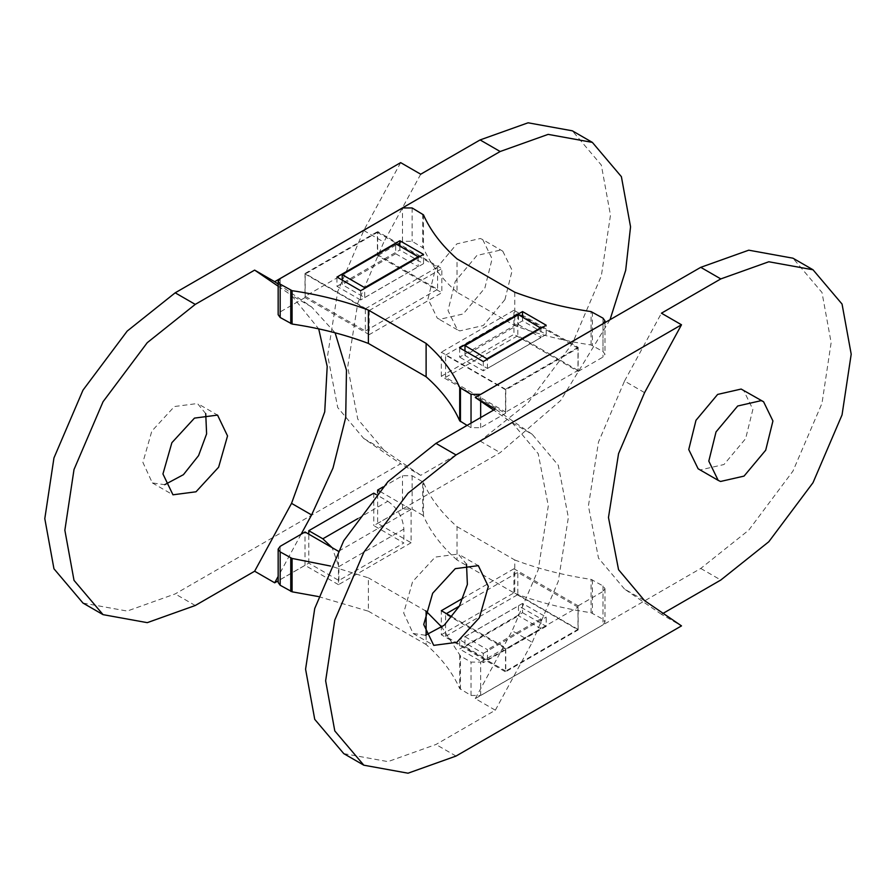 <?xml version="1.0" encoding="UTF-8"?>
<svg xmlns="http://www.w3.org/2000/svg" width="896" height="896" viewBox="0 0 896 896"><rect width="100%" height="100%" fill="white"/><g stroke="black" fill="none" stroke-linecap="round" stroke-linejoin="round"><path stroke-width="0.67" stroke-dasharray="4.48 3.36" d="M369.208 334.645L305.021 297.584L305.021 273.493L369.208 310.554L369.208 334.645L441.829 292.712L441.829 268.632L377.63 231.571L377.63 255.651L441.829 292.712M369.208 310.554L441.829 268.632M399.851 246.176L399.851 250.006L423.528 263.67L423.528 254.408M423.528 263.67L360.629 299.992L360.629 290.718M360.629 299.992L336.952 286.317L336.952 277.054M336.952 286.317L399.851 250.006M305.021 273.493L377.63 231.571M441.336 376.286L441.336 352.195L505.523 389.256L505.523 413.347L441.336 376.286L513.946 334.354L578.144 371.414L578.144 347.334L513.946 310.274L513.946 334.354M513.946 310.274L441.336 352.195M522.536 316.994L522.536 320.835L546.202 334.499L546.202 325.237M459.637 347.883L459.637 357.146L522.536 320.835M483.302 361.547L483.302 370.81L459.637 357.146M546.202 334.499L483.302 370.81M578.144 347.334L505.523 389.256M514.774 292.219L514.774 325.573L457.038 292.242L457.038 258.888M467.074 425.398L471.038 427.694L480.67 427.694L505.523 413.347M305.021 297.584L280.168 311.931L278.163 314.709M457.038 292.242C441.627 278.622 430.438 263.939 423.461 248.181L412.115 241.304L402.483 241.304L377.63 255.651M578.144 371.414L602.997 357.067L604.99 354.29L602.997 351.512L591.091 344.96C563.797 340.928 538.362 334.466 514.774 325.573M411.107 542.741L338.486 584.674L338.486 551.32L411.107 509.387L411.107 542.741L377.63 523.421L377.63 492.946M411.107 509.387L379.31 491.03M338.486 584.674L305.021 565.342L305.021 531.989M452.099 616.907L505.523 647.752L505.523 671.843L441.336 634.782L441.336 610.691M578.144 629.922L578.144 605.83L513.946 568.77L513.946 592.861L578.144 629.922L505.523 671.843M513.946 568.77L463.299 598.013M441.336 634.782L513.946 592.861M522.536 612.685L546.202 626.349L546.202 617.086L522.536 603.422L522.536 612.685L459.637 649.006L459.637 639.733L483.302 653.408L483.302 662.67L459.637 649.006M522.536 603.422L459.637 639.733M546.202 626.349L483.302 662.67M483.302 653.408L546.202 617.086M457.038 526.646L514.774 559.978L514.774 593.331L457.038 560L457.038 526.646C441.627 513.038 430.438 498.355 423.461 482.597L422.71 481.835L422.71 515.189L412.115 509.074L402.483 509.074L377.63 523.421M514.774 559.978C538.362 568.882 563.797 575.344 591.091 579.376L602.997 585.917L604.99 588.706L602.997 591.483L602.997 624.837L604.99 622.059L602.997 619.27L591.091 612.73C563.797 608.698 538.362 602.235 514.774 593.331M457.038 560C441.627 546.392 430.438 531.709 423.461 515.95L422.71 515.189M382.917 487.01L402.483 475.72L412.115 475.72L422.71 481.835M318.438 596.568L368.379 611.195L368.379 577.842L330.602 566.059M305.021 565.342L280.168 579.69L278.163 582.478M426.115 635.13L426.115 644.526C441.526 658.134 452.726 672.829 459.704 688.587L471.038 695.453L480.67 695.453L602.997 624.837M480.67 695.453L480.67 662.099L471.038 662.099L460.443 655.984L441.874 627.178M426.115 611.173L368.379 577.842M368.379 611.195L426.115 644.526M480.67 662.099L505.523 647.752M578.144 605.83L602.997 591.483M343.762 753.614L387.968 761.622L435.96 744.486L495.342 710.203L475.283 698.622L700.75 568.445L748.742 530.163L792.949 471.117L821.99 403.312L831.141 342.608L821.99 292.477L792.949 258.194M663.13 613.334L661.438 614.309L681.498 625.89M475.283 698.622L512.187 630.75L538.227 569.744L548.296 505.904L538.227 453.701L512.187 422.755L493.64 410.066M505.77 389.861L505.77 412.093L577.987 370.406L577.987 348.163L505.77 389.861L445.592 355.118L445.592 377.35L505.77 412.093M505.77 648.827L505.77 671.059L577.987 629.362L577.987 607.13L505.77 648.827L445.592 614.074L445.592 636.317L505.77 671.059M495.342 710.203L532.246 642.331L512.187 630.75M532.246 642.331L558.286 581.336L568.355 517.485L558.286 465.282L532.246 434.336L512.187 422.755M532.246 434.336L495.342 409.08M698.118 468.776L700.47 469.885L723.99 464.52L745.64 438.626L752.875 409.394L743.512 390.163M661.438 614.309L624.523 589.064L644.582 600.645M624.523 589.064L598.494 558.118L588.414 505.904L598.494 442.064L624.523 381.058L644.582 392.638M624.523 381.058L661.438 313.197M425.477 635.253L413.123 633.483L403.67 612.942L412.597 581.683L435.198 557.088L458.248 554.064L466.514 564.178M577.987 370.406L517.81 335.664L517.81 313.421L577.987 348.163M445.592 377.35L517.81 335.664M445.592 355.118L517.81 313.421M518.482 324.621L540.949 337.59L487.446 368.469L464.979 355.499L518.482 324.621L518.482 314.653M464.979 350.974L464.979 355.499M487.446 368.469L487.446 358.512M540.949 327.634L540.949 337.59M487.446 659.635L487.446 649.667L464.979 636.698L464.979 646.666L487.446 659.635L540.949 628.746L518.482 615.776L518.482 605.819L540.949 618.789L540.949 628.746M464.979 646.666L518.482 615.776M464.979 636.698L518.482 605.819M540.949 618.789L487.446 649.667M577.987 629.362L517.81 594.619L517.81 572.387L577.987 607.13M445.592 636.317L517.81 594.619M445.592 614.074L446.398 613.614M459.357 606.133L517.81 572.387M82.992 603.064L127.198 611.061L175.19 593.925L400.658 463.758L420.717 475.339L480.099 441.056L528.091 402.774L572.298 343.728L601.328 275.923L610.478 215.219L601.328 165.077L572.298 130.805M610.03 319.704L560.638 400.534L500.158 452.637L373.778 525.594L403.872 542.965L338.878 580.496L308.784 563.125L278.163 580.798M308.784 563.125L308.784 534.162M373.778 493.17L373.778 525.594M278.163 284.066L311.595 306.936L335.104 332.808M301.09 534.262L278.163 576.408M305.178 296.285L305.178 274.042L377.395 232.355L377.395 254.587L305.178 296.285L365.355 331.027L365.355 308.795L305.178 274.042M311.595 306.936L291.536 295.355L318.696 328.866M278.163 286.216L291.536 295.355M504.918 299.645L483.269 325.539L459.76 330.904L457.397 329.806L448.034 310.565L455.269 281.344L476.918 255.45L500.438 250.085L502.79 251.182L512.165 270.413L504.918 299.645M482.731 239.602L480.379 238.504L456.859 243.869L435.21 269.763L427.974 298.984L437.338 318.226L439.701 319.323L463.21 313.958L484.859 288.064L492.106 258.832L482.731 239.602L502.79 251.182M400.658 162.635L363.754 230.496L337.714 291.502L327.645 355.354L337.714 407.557L363.754 438.502L400.658 463.758M205.733 413.627L197.478 403.514L174.418 406.526L151.816 431.122L142.89 462.381L152.354 482.922L164.707 484.691M363.754 438.502L383.813 450.083L420.717 475.339M363.754 230.496L383.813 242.077L357.773 303.083L347.704 366.934L357.773 419.138L383.813 450.083M420.717 174.216L383.813 242.077M342.216 280.09L342.216 284.626L364.683 297.595L364.683 287.638M418.174 256.749L418.174 266.706L395.707 253.736L395.707 243.779M364.683 297.595L418.174 266.706M395.707 253.736L342.216 284.626M377.395 232.355L437.573 267.098L437.573 289.33L377.395 254.587M365.355 308.795L437.573 267.098M365.355 331.027L437.573 289.33M357.728 518.65L387.822 501.278L376.23 494.581M338.878 580.496L338.878 566.597L332.181 547.68M387.822 501.278C397.499 508.043 402.853 517.306 403.872 529.077L403.872 542.965M471.038 427.694L471.038 423.114M480.67 427.694L480.67 417.558M480.67 401.184L480.67 394.386M280.168 278.578L280.168 311.931M412.115 207.95L412.115 241.304M402.483 241.304L402.483 207.95M422.71 214.077L422.71 247.43M423.461 214.827L423.461 248.181M592.39 312.032L592.39 345.386M591.091 344.96L591.091 311.606M602.997 318.158L602.997 351.512M602.997 323.714L602.997 357.067M592.39 579.802L592.39 613.155M591.091 612.73L591.091 579.376M602.997 585.917L602.997 619.27M423.461 515.95L423.461 482.597M412.115 475.72L412.115 509.074M402.483 509.074L402.483 475.72M280.168 546.336L280.168 579.69M459.704 655.222L459.704 688.587M460.443 689.338L460.443 655.984M471.038 695.453L471.038 662.099M700.75 568.445L720.81 580.026M456.019 756.067L435.96 744.486M480.099 441.056L500.158 452.637M195.25 605.506L175.19 593.925M403.872 529.077L338.878 566.597M604.99 322.616L604.99 354.29M604.99 588.706L604.99 622.059M413.123 633.483L433.182 645.064M478.856 565.947L458.797 554.366M457.397 329.806L437.338 318.226M152.354 482.922L172.413 494.502M218.086 415.397L198.027 403.816"/><path stroke-width="1.34" d="M399.851 240.744L336.952 277.054L360.629 290.718L423.528 254.408L399.851 240.744L399.851 246.176M522.536 311.573L459.637 347.883L483.302 361.547L546.202 325.237L522.536 311.573L522.536 316.994M426.115 343.403L368.379 310.072C344.803 301.179 319.368 294.717 292.074 290.685L280.168 284.133L278.163 281.355L280.168 278.578L402.483 207.95L412.115 207.95L423.461 214.827C430.438 230.586 441.627 245.269 457.038 258.888L514.774 292.219C538.362 301.112 563.797 307.574 591.091 311.606L602.997 318.158L604.99 320.936L602.997 323.714L480.67 394.341L471.038 394.341L459.704 387.464C452.726 371.706 441.526 357.022 426.115 343.403L426.115 376.757C441.526 390.376 452.726 405.059 459.704 420.818L467.074 425.398M278.163 281.355L278.163 314.709L280.168 317.486L292.074 324.038C319.368 328.07 344.803 334.533 368.379 343.426L426.115 376.757M368.379 310.072L368.379 343.426M379.31 491.03L377.63 490.067L377.63 492.946M330.602 566.059L292.074 558.443L280.168 551.902L278.163 549.114L280.168 546.336L305.021 531.989L338.486 551.32M463.299 598.013L441.336 610.691L452.099 616.907M278.163 549.114L278.163 582.478L280.168 585.256L292.074 591.808L318.438 596.568M441.874 627.178L426.115 611.173L426.115 635.13M426.115 611.173L425.533 610.837M377.63 490.067L382.917 487.01M681.498 324.778L644.582 392.638L618.554 453.645L608.474 517.485L618.554 569.699L644.582 600.645L681.498 625.89L456.019 756.067L408.027 773.203L363.821 765.195L334.79 730.923L325.64 680.781L334.79 620.077L363.821 552.272L408.027 493.226L456.019 454.944L681.498 324.778L661.438 313.197L720.81 278.914L768.802 261.766L813.008 269.774L842.05 304.058L851.2 354.189L842.05 414.893L813.008 482.698L768.802 541.744L720.81 580.026L663.13 613.334M813.008 269.774L792.949 258.194L748.742 250.186L700.75 267.333L475.283 397.499L495.342 409.08L435.96 443.363L387.968 481.645L343.762 540.691L314.731 608.496L305.581 669.2L314.731 719.342L343.762 753.614L363.821 765.195M493.64 410.066L475.283 397.499M765.699 450.206L744.05 476.101L720.53 481.466L718.178 480.357L708.803 461.126L716.038 431.906L737.699 406L761.208 400.635L763.571 401.744L772.934 420.974L765.699 450.206M763.571 401.744L741.149 389.054L717.64 394.419L695.979 420.314L688.744 449.546L698.118 468.776L718.178 480.357M432.656 593.264L455.258 568.669L478.307 565.645L488.32 586.488L479.394 617.747L456.792 642.342L433.731 645.366L423.73 624.523L432.656 593.264M466.514 564.178L467.376 584.45L459.334 606.166L444.192 625.229L425.477 635.253M487.446 359.15L464.979 345.542L464.979 350.974M464.979 345.542L518.482 314.653L540.949 328.272M540.949 327.634L487.446 358.512M446.398 613.614L459.357 606.133M278.163 580.798L274.691 582.803L254.632 571.222L195.25 605.506L147.258 622.653L103.051 614.645L74.01 580.362L64.859 530.23L74.01 469.526L103.051 401.722L147.258 342.675L195.25 304.394L254.632 270.11L274.691 281.691L500.158 151.514L548.15 134.378L592.357 142.386L621.387 176.658L630.549 226.8L625.688 270.312L610.03 319.704M592.357 142.386L572.298 130.805L528.091 122.797L480.099 139.933L420.717 174.216L400.658 162.635L175.19 292.813L127.198 331.083L82.992 390.141L53.95 457.946L44.8 518.65L53.95 568.781L82.992 603.064L103.051 614.645M308.784 534.162L308.784 530.69L373.778 493.17L376.23 494.581M274.691 281.691L278.163 284.066M335.104 332.808L346.472 370.205L345.71 417.491L333.01 468.014L311.595 514.942L301.09 534.262M278.163 576.408L274.691 582.803M311.595 514.942L291.536 503.362L254.632 571.222M318.696 328.866L327.197 366.397L324.733 411.813L291.536 503.362M254.632 270.11L278.163 286.216M164.707 484.691L183.422 474.678L198.565 455.616L206.606 433.888L205.733 413.627M171.875 442.702L162.949 473.962L172.962 494.805L196.011 491.792L218.624 467.197L227.539 435.938L217.538 415.094L194.477 418.107L171.875 442.702M364.683 288.378L364.683 287.638L342.216 274.669L342.216 280.09M342.216 274.669L395.707 243.779L418.174 256.749L418.174 257.499M364.683 287.638L418.174 256.749M308.784 530.69L322.829 538.798L357.728 518.65M332.181 547.68L322.829 538.798M459.704 387.464L459.704 420.818M460.443 421.568L460.443 388.214M471.038 423.114L471.038 394.341M480.67 417.558L480.67 401.184M280.168 317.486L280.168 284.133M290.763 323.613L290.763 290.259M292.074 324.038L292.074 290.685M292.074 558.443L292.074 591.808M280.168 585.256L280.168 551.902M290.763 591.371L290.763 558.018M700.75 267.333L720.81 278.914M456.019 454.944L435.96 443.363M480.099 139.933L500.158 151.514M195.25 304.394L175.19 292.813M604.99 320.936L604.99 322.616"/></g></svg>
